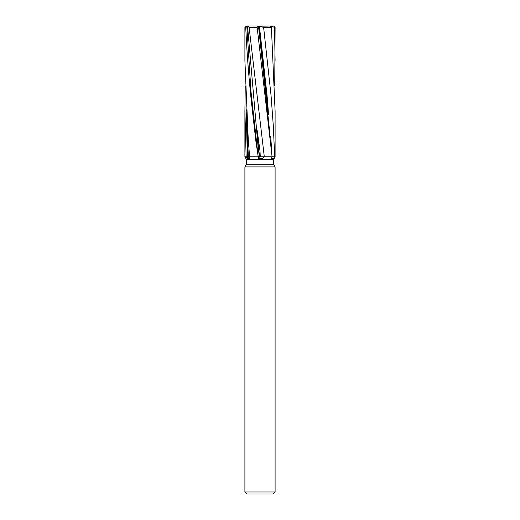 <?xml version="1.0" encoding="UTF-8"?>
<svg xmlns="http://www.w3.org/2000/svg" width="520" height="520" viewBox="0 0 520 520"><rect width="100%" height="100%" fill="white"/><g stroke="black" fill="none" stroke-linecap="round" stroke-linejoin="round"><path stroke-width="0.78" d="M273.585 159.452L273.585 164.287L246.415 164.287L246.415 159.452L273.585 159.452L275.1 156.839L273.5 158.347L271.492 158.347L272.09 156.839L257.017 26.234L273.585 26L275.1 27.508L274.742 85.956M264.303 156.839L272.09 156.839L264.303 156.839L262.867 158.347L258.492 158.347L258.219 156.839L259.727 156.839L258.161 156.526L250.972 91.37L246.825 26.234L247.65 26L258.726 26L260 36.881L258.726 26L247.949 26L249.125 27.508L264.303 156.839L260.28 156.839L260 150.859L260.28 156.839M246.415 164.287L244.9 166.9L275.1 166.9L275.1 491.985L244.9 491.985L246.916 494L273.084 494L275.1 491.985M259.402 26L267.56 100.503L268.489 114.302L260 36.874L266.786 98.52L267.144 96.194L259.402 26L263.633 27.508L271.414 27.508L270.192 26.234L271.076 26L271.161 27.241L271.076 26L260 26.059M270.159 137.248L270.673 136.214L271.798 151.6M273.585 26L271.459 26L271.863 32.962L271.459 26L274.508 27.508L275.1 60.535M271.713 157.8L271.492 158.347M247.923 156.839L247.325 144.774L247.923 156.839M247.481 158.347L247.358 156.839L248.112 156.839L247.358 156.839L246.194 109.642M246.415 26L244.9 27.508L244.9 60.535L248.268 139.971L249.619 156.839L249.366 158.347L246.994 158.347L246.129 156.839L247.358 156.839L246.129 156.839L244.9 111.124L245.258 85.956M260 158.347L257.894 144.774L259.356 156.839L256.548 127.335L260 150.859L257.173 130.423L256.834 131.742M244.9 111.124L244.9 156.839L246.129 156.839L244.9 156.839L246.415 159.452M258.219 156.839L249.619 156.839L258.219 156.839L255.859 141.056L252.226 109.077C249.262 83.694 247.097 56.505 245.739 27.508L246.825 26.234M248.378 156.839L246.916 127.244L247.325 144.774L246.5 115.258M263.633 27.508L271.043 95.374L273.325 126.055L274.683 156.839L272.09 156.839M269.672 127.088L269.874 132.022M257.289 28.594L257.017 26.234M249.411 156.839L248.112 156.839M274.683 156.839L275.1 156.839L275.1 111.124L271.414 27.508M274.508 27.508L275.1 27.508M244.9 27.508L245.739 27.508M249.125 27.508L257.153 27.508M248.235 158.347L247.325 144.774M269.49 130.032L258.499 26.013M257.894 144.774L247.54 26.013M271.031 27.112L270.959 26.013M273.585 164.287L275.1 166.9M244.9 166.9L244.9 491.985M248.112 138.138L248.268 139.971"/></g></svg>

